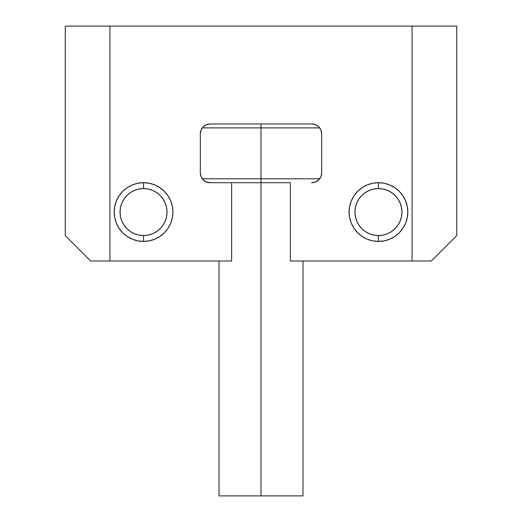 <?xml version="1.0" encoding="UTF-8"?>
<svg xmlns="http://www.w3.org/2000/svg" width="522" height="522" viewBox="0 0 522 522"><rect width="100%" height="100%" fill="white"/><g stroke="black" fill="none" stroke-linecap="round" stroke-linejoin="round"><path stroke-width="0.78" d="M402.86 195.743A29.362 29.362 0 0 0 384.199 183.268A29.362 29.362 0 0 1 405.568 200.807A29.362 29.362 0 0 0 402.867 195.757L399.213 191.3L402.867 195.75L405.574 200.826L407.251 206.334L407.812 212.062L407.251 217.791L407.812 212.062L407.251 217.791L405.574 223.299L402.867 228.375L399.213 232.825L394.762 236.479L389.686 239.187L384.179 240.864L378.45 241.425L372.721 240.864L367.214 239.187L362.137 236.479L357.687 232.825L354.033 228.375L351.326 223.299L349.649 217.791L349.087 212.062A29.362 29.362 0 0 1 378.45 182.7A29.362 29.362 0 0 1 407.812 212.062A29.362 29.362 0 0 1 378.45 241.425A29.362 29.362 0 0 1 349.087 212.062L349.649 206.334L351.326 200.826L354.033 195.75L357.687 191.3L362.137 187.646L367.214 184.938L372.721 183.261L378.45 182.7L384.179 183.261L378.45 182.7L378.45 188.572A23.49 23.49 0 0 1 401.94 212.062A23.49 23.49 0 0 1 378.45 235.552L378.45 241.425A29.362 29.362 0 0 0 405.574 223.305A29.362 29.362 0 0 1 367.22 239.193M119.127 195.763L118.794 196.279L119.127 195.763M122.787 191.3L119.133 195.75L122.787 191.3L127.237 187.646L132.314 184.938L137.821 183.261A29.362 29.362 0 0 0 116.432 200.807A29.362 29.362 0 0 1 119.133 195.757L116.426 200.826L114.749 206.334L114.188 212.062A29.362 29.362 0 0 1 143.55 182.7A29.362 29.362 0 0 1 172.912 212.062A29.362 29.362 0 0 1 143.55 241.425A29.362 29.362 0 0 1 114.188 212.062L114.749 206.334L114.188 212.062L114.749 217.791L114.188 212.062L114.749 217.791L114.188 212.062L114.749 217.791L114.188 212.062L114.749 206.334L114.188 212.062L114.749 217.791L114.188 212.062M114.749 217.791L116.426 223.299L118.794 227.846L122.787 232.825L118.794 227.846L122.787 232.825L127.237 236.479L132.314 239.187L137.821 240.864L143.55 241.425L137.821 240.864M399.213 191.3L394.762 187.646L389.686 184.938L384.179 183.261L378.45 182.7L384.179 183.261L378.45 182.7L378.45 188.572L373.869 189.023L369.459 190.36L365.4 192.533L361.837 195.45L358.921 199.012L356.748 203.071L355.41 207.482L354.96 212.062L355.41 216.643L356.748 221.054L358.921 225.112L361.837 228.675L365.4 231.592L369.459 233.765L373.869 235.102L378.45 235.552L383.031 235.102L387.441 233.765L391.5 231.592L395.063 228.675L397.979 225.112L400.152 221.054L401.49 216.643L401.94 212.062L401.49 207.482L400.152 203.071L397.979 199.012L395.063 195.45L391.5 192.533L387.441 190.36L383.031 189.023L378.45 188.572A23.49 23.49 0 0 0 354.96 212.062A23.49 23.49 0 0 0 378.45 235.552L378.45 241.425M261 127.89L319.725 127.89L261 127.89L261 182.7L290.363 182.7L290.363 261L431.302 261L456.75 235.552L456.75 26.1L456.75 235.552L456.75 26.1L65.25 26.1L65.25 235.552L65.25 26.1L65.25 235.552L90.697 261L231.637 261L231.637 182.7L261 182.7L261 495.9L302.988 495.9L261 495.9L261 182.7L290.363 182.7L290.363 261L412.073 261L412.073 26.1L109.927 26.1L109.927 261L231.637 261L231.637 182.7L261 182.7L261 178.785L319.725 178.785L261 178.785L261 127.89L202.275 127.89L261 127.89L261 123.975L261 127.89M202.275 178.785L261 178.785L202.275 178.785M311.523 182.7L311.895 182.7A9.787 9.787 0 0 0 321.683 172.912L320.939 176.658L318.818 179.836L315.64 181.956L311.895 182.7M210.105 182.7L231.637 182.7L210.105 182.7A9.787 9.787 0 0 1 200.317 172.912L201.061 176.658L203.182 179.836L206.36 181.956L210.477 182.7M219.012 495.9L261 495.9L219.012 495.9L219.012 261M119.14 195.743A29.362 29.362 0 0 1 137.801 183.268L143.55 182.7L149.279 183.261L154.786 184.938L159.862 187.646L164.313 191.3L167.967 195.75L170.674 200.826L172.351 206.334L172.912 212.062L172.351 217.791L170.674 223.299L167.967 228.375L164.313 232.825L159.862 236.479L154.786 239.187L149.279 240.864L143.55 241.425A29.362 29.362 0 0 0 154.78 239.193M402.867 228.375L399.213 232.825M407.251 206.334L407.812 212.062L407.251 206.334L407.812 212.062L407.251 206.334L407.812 212.062L407.251 217.791L407.812 212.062L407.251 206.334L407.812 212.062M137.821 183.261L143.55 182.7L143.55 188.572A23.49 23.49 0 0 1 167.04 212.062A23.49 23.49 0 0 1 143.55 235.552L143.55 241.425A29.362 29.362 0 0 1 116.426 223.305A29.362 29.362 0 0 0 143.55 241.425L143.55 235.552L148.131 235.102L152.541 233.765L156.6 231.592L160.163 228.675L163.079 225.112L165.252 221.054L166.59 216.643L167.04 212.062L166.59 207.482L165.252 203.071L163.079 199.012L160.163 195.45L156.6 192.533L152.541 190.36L148.131 189.023L143.55 188.572L138.969 189.023L134.559 190.36L130.5 192.533L126.937 195.45L124.021 199.012L121.848 203.071L120.51 207.482L120.06 212.062L120.51 216.643L121.848 221.054L124.021 225.112L126.937 228.675L130.5 231.592L134.559 233.765L138.969 235.102L143.55 235.552A23.49 23.49 0 0 1 120.06 212.062A23.49 23.49 0 0 1 143.55 188.572L143.55 182.7L137.821 183.261L143.55 182.7M315.64 124.719L311.895 123.975A9.787 9.787 0 0 1 321.683 133.762L321.683 172.912L321.683 133.762L320.939 130.017L318.818 126.839L315.64 124.719L311.895 123.975L315.64 124.719M210.105 123.975L311.895 123.975L210.105 123.975A9.787 9.787 0 0 0 200.317 133.762L201.061 130.017L203.182 126.839L206.36 124.719L210.105 123.975M200.317 172.912L200.317 133.762L200.317 172.912M109.927 261L109.927 26.1L65.25 26.1L65.25 235.552L90.697 261L109.927 261M412.073 261L431.302 261L456.75 235.552L456.75 26.1L412.073 26.1L412.073 261M119.133 228.375L118.794 227.846M154.793 239.187A29.362 29.362 0 0 0 172.912 212.089A29.362 29.362 0 0 1 154.793 239.187M172.912 212.036A29.362 29.362 0 0 0 170.681 200.833A29.362 29.362 0 0 1 172.912 212.036M170.674 200.82A29.362 29.362 0 0 0 164.326 191.313A29.362 29.362 0 0 1 170.674 200.82M164.299 191.287A29.362 29.362 0 0 0 149.305 183.268A29.362 29.362 0 0 1 164.299 191.287M149.253 183.261A29.362 29.362 0 0 0 143.57 182.7A29.362 29.362 0 0 1 149.253 183.261M116.419 223.292A29.362 29.362 0 0 1 114.188 212.095A29.362 29.362 0 0 0 116.419 223.292M114.188 212.03A29.362 29.362 0 0 1 116.413 200.846A29.362 29.362 0 0 0 114.188 212.03M137.841 183.261A29.362 29.362 0 0 1 143.53 182.7A29.362 29.362 0 0 0 137.841 183.261M156.6 231.592L160.163 228.675M163.079 199.012L160.163 195.45M130.5 192.533L126.937 195.45M124.021 225.112L126.937 228.675M405.581 223.292A29.362 29.362 0 0 0 407.812 212.095A29.362 29.362 0 0 1 405.581 223.292M407.812 212.03A29.362 29.362 0 0 0 405.587 200.846A29.362 29.362 0 0 1 407.812 212.03M384.159 183.261A29.362 29.362 0 0 0 378.47 182.7A29.362 29.362 0 0 1 384.159 183.261M367.207 239.187A29.362 29.362 0 0 1 349.087 212.089A29.362 29.362 0 0 0 367.207 239.187M349.087 212.036A29.362 29.362 0 0 1 351.319 200.833A29.362 29.362 0 0 0 349.087 212.036M351.326 200.82A29.362 29.362 0 0 1 357.674 191.313A29.362 29.362 0 0 0 351.326 200.82M357.701 191.287A29.362 29.362 0 0 1 372.695 183.268A29.362 29.362 0 0 0 357.701 191.287M372.747 183.261A29.362 29.362 0 0 1 378.43 182.7A29.362 29.362 0 0 0 372.747 183.261M391.5 231.592L395.063 228.675M397.979 199.012L395.063 195.45M365.4 192.533L361.837 195.45M358.921 225.112L361.837 228.675M302.988 261L302.988 495.9"/></g></svg>
